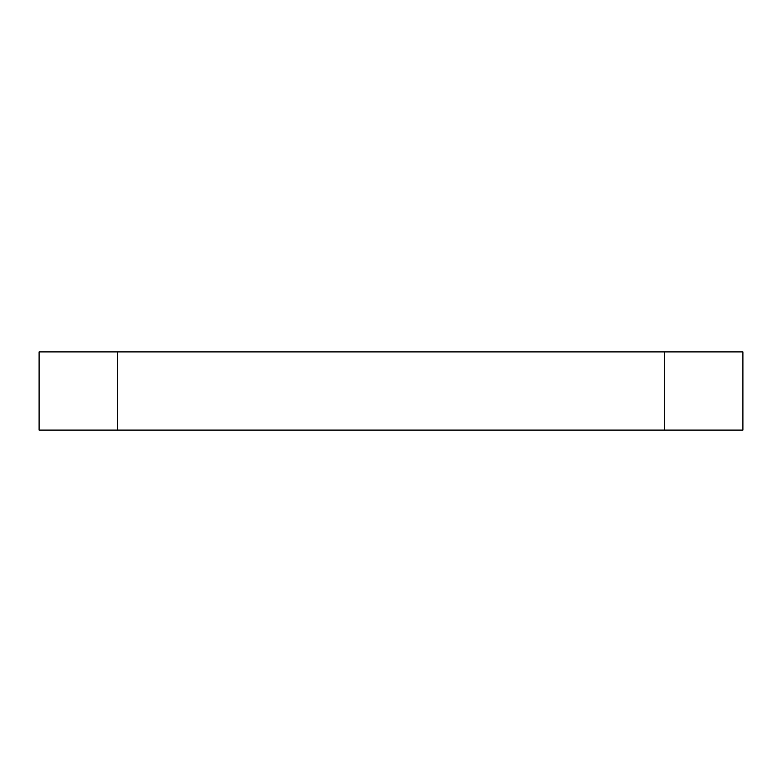 <?xml version="1.0" encoding="UTF-8"?>
<svg xmlns="http://www.w3.org/2000/svg" width="782" height="782" viewBox="0 0 782 782"><rect width="100%" height="100%" fill="white"/><g stroke="black" fill="none" stroke-linecap="round" stroke-linejoin="round"><path stroke-width="1.17" d="M742.9 430.1L742.9 351.9L664.7 351.9L664.7 430.1L742.9 430.1M117.3 430.1L117.3 351.9L39.1 351.9L39.1 430.1L664.7 430.1M117.3 351.9L664.7 351.9"/></g></svg>
